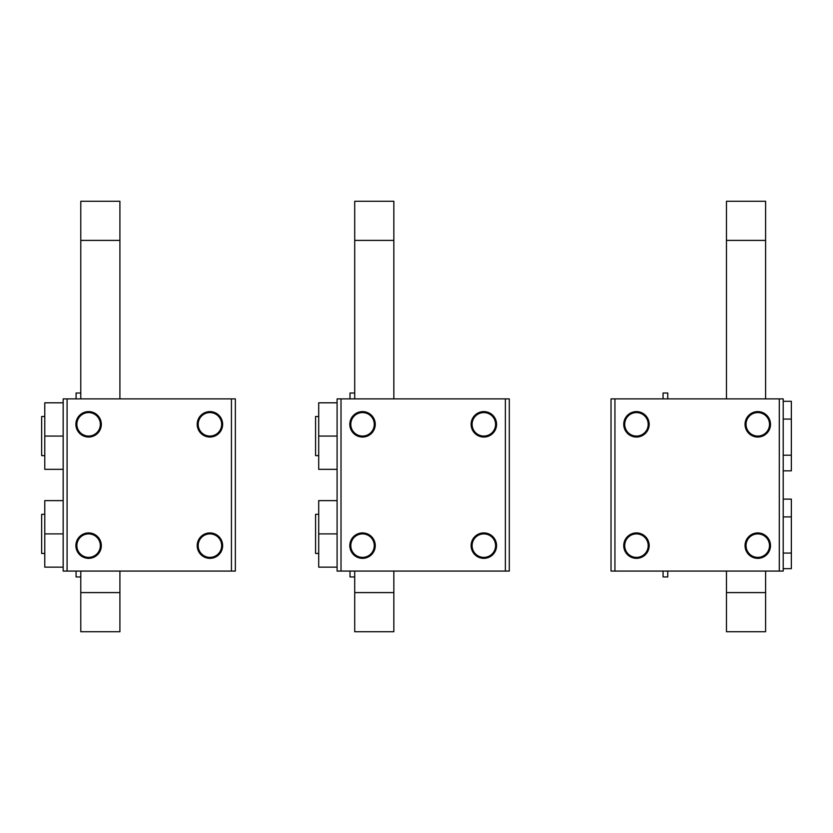 <?xml version="1.0" encoding="UTF-8"?>
<svg xmlns="http://www.w3.org/2000/svg" width="833" height="833" viewBox="0 0 833 833"><rect width="100%" height="100%" fill="white"/><g stroke="black" fill="none" stroke-linecap="round" stroke-linejoin="round"><path stroke-width="1.25" d="M101.324 424.32A12.714 12.714 0 0 1 88.61 437.044A12.714 12.714 0 0 1 75.886 424.32A12.714 12.714 0 0 1 88.61 411.606A12.714 12.714 0 0 1 101.324 424.32M197.202 545.636A12.714 12.714 0 0 1 209.916 532.922A12.714 12.714 0 0 1 222.64 545.636A12.714 12.714 0 0 1 209.916 558.349A12.714 12.714 0 0 1 197.202 545.636M197.202 424.32A12.714 12.714 0 0 1 209.916 411.606A12.714 12.714 0 0 1 222.64 424.32A12.714 12.714 0 0 1 209.916 437.044A12.714 12.714 0 0 1 197.202 424.32M75.886 545.636A12.714 12.714 0 0 1 88.61 532.922A12.714 12.714 0 0 1 101.324 545.636A12.714 12.714 0 0 1 88.61 558.349A12.714 12.714 0 0 1 75.886 545.636M67.088 398.892L235.354 398.892L235.354 571.074L63.173 571.074L63.173 398.892L67.088 398.892L67.088 571.074M375.256 424.32A12.714 12.714 0 0 1 362.532 437.044A12.714 12.714 0 0 1 349.818 424.32A12.714 12.714 0 0 1 362.532 411.606A12.714 12.714 0 0 1 375.256 424.32M471.124 545.636A12.714 12.714 0 0 1 483.848 532.922A12.714 12.714 0 0 1 496.562 545.636A12.714 12.714 0 0 1 483.848 558.349A12.714 12.714 0 0 1 471.124 545.636M471.124 424.32A12.714 12.714 0 0 1 483.848 411.606A12.714 12.714 0 0 1 496.562 424.32A12.714 12.714 0 0 1 483.848 437.044A12.714 12.714 0 0 1 471.124 424.32M349.818 545.636A12.714 12.714 0 0 1 362.532 532.922A12.714 12.714 0 0 1 375.256 545.636A12.714 12.714 0 0 1 362.532 558.349A12.714 12.714 0 0 1 349.818 545.636M341.009 398.892L509.286 398.892L509.286 571.074L337.094 571.074L337.094 398.892L341.009 398.892L341.009 571.074M649.178 424.32A12.714 12.714 0 0 1 636.464 437.044A12.714 12.714 0 0 1 623.74 424.32A12.714 12.714 0 0 1 636.464 411.606A12.714 12.714 0 0 1 649.178 424.32M745.056 545.636A12.714 12.714 0 0 1 757.77 532.922A12.714 12.714 0 0 1 770.494 545.636A12.714 12.714 0 0 1 757.77 558.349A12.714 12.714 0 0 1 745.056 545.636M745.056 424.32A12.714 12.714 0 0 1 757.77 411.606A12.714 12.714 0 0 1 770.494 424.32A12.714 12.714 0 0 1 757.77 437.044A12.714 12.714 0 0 1 745.056 424.32M623.74 545.636A12.714 12.714 0 0 1 636.464 532.922A12.714 12.714 0 0 1 649.178 545.636A12.714 12.714 0 0 1 636.464 558.349A12.714 12.714 0 0 1 623.74 545.636M614.941 398.892L783.207 398.892L783.207 571.074L611.026 571.074L611.026 398.892L614.941 398.892L614.941 571.074M101.126 545.636A12.526 12.526 0 0 0 88.61 533.12A12.526 12.526 0 0 0 76.084 545.636A12.526 12.526 0 0 0 88.61 558.162A12.526 12.526 0 0 0 101.126 545.636M222.442 545.636A12.526 12.526 0 0 0 209.916 533.12A12.526 12.526 0 0 0 197.4 545.636A12.526 12.526 0 0 0 209.916 558.162A12.526 12.526 0 0 0 222.442 545.636M375.058 545.636A12.526 12.526 0 0 0 362.532 533.12A12.526 12.526 0 0 0 350.016 545.636A12.526 12.526 0 0 0 362.532 558.162A12.526 12.526 0 0 0 375.058 545.636M496.364 545.636A12.526 12.526 0 0 0 483.848 533.12A12.526 12.526 0 0 0 471.322 545.636A12.526 12.526 0 0 0 483.848 558.162A12.526 12.526 0 0 0 496.364 545.636M648.98 545.636A12.526 12.526 0 0 0 636.464 533.12A12.526 12.526 0 0 0 623.938 545.636A12.526 12.526 0 0 0 636.464 558.162A12.526 12.526 0 0 0 648.98 545.636M770.296 545.636A12.526 12.526 0 0 0 757.77 533.12A12.526 12.526 0 0 0 745.254 545.636A12.526 12.526 0 0 0 757.77 558.162A12.526 12.526 0 0 0 770.296 545.636M101.126 424.33A12.526 12.526 0 0 0 88.61 411.804A12.526 12.526 0 0 0 76.084 424.33A12.526 12.526 0 0 0 88.61 436.846A12.526 12.526 0 0 0 101.126 424.33M222.442 424.33A12.526 12.526 0 0 0 209.916 411.804A12.526 12.526 0 0 0 197.4 424.33A12.526 12.526 0 0 0 209.916 436.846A12.526 12.526 0 0 0 222.442 424.33M375.058 424.33A12.526 12.526 0 0 0 362.532 411.804A12.526 12.526 0 0 0 350.016 424.33A12.526 12.526 0 0 0 362.532 436.846A12.526 12.526 0 0 0 375.058 424.33M496.364 424.33A12.526 12.526 0 0 0 483.848 411.804A12.526 12.526 0 0 0 471.322 424.33A12.526 12.526 0 0 0 483.848 436.846A12.526 12.526 0 0 0 496.364 424.33M648.98 424.33A12.526 12.526 0 0 0 636.464 411.804A12.526 12.526 0 0 0 623.938 424.33A12.526 12.526 0 0 0 636.464 436.846A12.526 12.526 0 0 0 648.98 424.33M770.296 424.33A12.526 12.526 0 0 0 757.77 411.804A12.526 12.526 0 0 0 745.254 424.33A12.526 12.526 0 0 0 757.77 436.846A12.526 12.526 0 0 0 770.296 424.33M76.865 545.636A11.735 11.735 0 0 0 88.61 557.381A11.735 11.735 0 0 0 100.345 545.636A11.735 11.735 0 0 0 88.61 533.901A11.735 11.735 0 0 0 76.865 545.636M198.181 545.636A11.735 11.735 0 0 0 209.916 557.381A11.735 11.735 0 0 0 221.661 545.636A11.735 11.735 0 0 0 209.916 533.901A11.735 11.735 0 0 0 198.181 545.636M350.797 545.636A11.735 11.735 0 0 0 362.532 557.381A11.735 11.735 0 0 0 374.277 545.636A11.735 11.735 0 0 0 362.532 533.901A11.735 11.735 0 0 0 350.797 545.636M472.103 545.636A11.735 11.735 0 0 0 483.848 557.381A11.735 11.735 0 0 0 495.583 545.636A11.735 11.735 0 0 0 483.848 533.901A11.735 11.735 0 0 0 472.103 545.636M624.719 545.636A11.735 11.735 0 0 0 636.464 557.381A11.735 11.735 0 0 0 648.199 545.636A11.735 11.735 0 0 0 636.464 533.901A11.735 11.735 0 0 0 624.719 545.636M746.035 545.636A11.735 11.735 0 0 0 757.77 557.381A11.735 11.735 0 0 0 769.515 545.636A11.735 11.735 0 0 0 757.77 533.901A11.735 11.735 0 0 0 746.035 545.636M76.865 424.33A11.735 11.735 0 0 0 88.61 436.065A11.735 11.735 0 0 0 100.345 424.33A11.735 11.735 0 0 0 88.61 412.585A11.735 11.735 0 0 0 76.865 424.33M198.181 424.33A11.735 11.735 0 0 0 209.916 436.065A11.735 11.735 0 0 0 221.661 424.33A11.735 11.735 0 0 0 209.916 412.585A11.735 11.735 0 0 0 198.181 424.33M350.797 424.33A11.735 11.735 0 0 0 362.532 436.065A11.735 11.735 0 0 0 374.277 424.33A11.735 11.735 0 0 0 362.532 412.585A11.735 11.735 0 0 0 350.797 424.33M472.103 424.33A11.735 11.735 0 0 0 483.848 436.065A11.735 11.735 0 0 0 495.583 424.33A11.735 11.735 0 0 0 483.848 412.585A11.735 11.735 0 0 0 472.103 424.33M624.719 424.33A11.735 11.735 0 0 0 636.464 436.065A11.735 11.735 0 0 0 648.199 424.33A11.735 11.735 0 0 0 636.464 412.585A11.735 11.735 0 0 0 624.719 424.33M746.035 424.33A11.735 11.735 0 0 0 757.77 436.065A11.735 11.735 0 0 0 769.515 424.33A11.735 11.735 0 0 0 757.77 412.585A11.735 11.735 0 0 0 746.035 424.33M80.78 240.404L119.91 240.404L119.91 201.274L80.78 201.274L80.78 398.892L80.78 393.02L76.084 393.02L76.084 398.892M76.084 571.074L76.084 576.946L80.78 576.946L80.78 571.074L80.78 631.726L119.91 631.726L119.91 571.074M119.91 240.404L119.91 398.892M80.78 592.596L119.91 592.596M354.712 240.404L393.842 240.404L393.842 201.274L354.712 201.274L354.712 398.892L354.702 393.02L350.006 393.02L350.006 398.892M350.006 571.074L350.006 576.946L354.702 576.946L354.702 571.074L354.712 631.726L393.842 631.726L393.842 571.074M393.842 240.404L393.842 398.892M354.712 592.596L393.842 592.596M726.47 240.404L765.6 240.404L765.6 201.274L726.47 201.274L726.47 398.892M726.47 571.074L726.47 631.726L765.6 631.726L765.6 571.074M765.6 240.404L765.6 398.892M726.47 592.596L765.6 592.596M667.764 571.074L667.764 576.946L663.068 576.946L663.068 571.074M663.068 398.892L663.068 393.02L667.764 393.02L667.764 398.892M63.173 533.901L44.774 533.901L44.774 500.633L63.173 500.633M44.774 533.901L44.774 567.158L63.173 567.158M337.094 533.901L318.706 533.901L318.706 500.633L337.094 500.633M318.706 533.901L318.706 567.158L337.094 567.158M63.173 436.065L44.774 436.065L44.774 402.808L63.173 402.808M44.774 436.065L44.774 469.333L63.173 469.333M337.094 436.065L318.706 436.065L318.706 402.808L337.094 402.808M318.706 436.065L318.706 469.333L337.094 469.333M44.774 514.325L41.65 514.325L41.65 553.456L44.774 553.456M318.706 514.325L315.582 514.325L315.582 553.456L318.706 553.456M783.207 499.123L791.35 499.123L791.35 568.668L783.207 568.668M783.207 516.908L791.35 516.908M783.207 553.06L791.35 553.06M44.774 416.5L41.65 416.5L41.65 455.63L44.774 455.63M318.706 416.5L315.582 416.5L315.582 455.63L318.706 455.63M783.207 401.298L791.35 401.298L791.35 470.832L783.207 470.832M783.207 419.072L791.35 419.072M783.207 455.224L791.35 455.224M231.439 398.892L231.439 571.074M505.371 398.892L505.371 571.074M779.292 398.892L779.292 571.074"/></g></svg>
